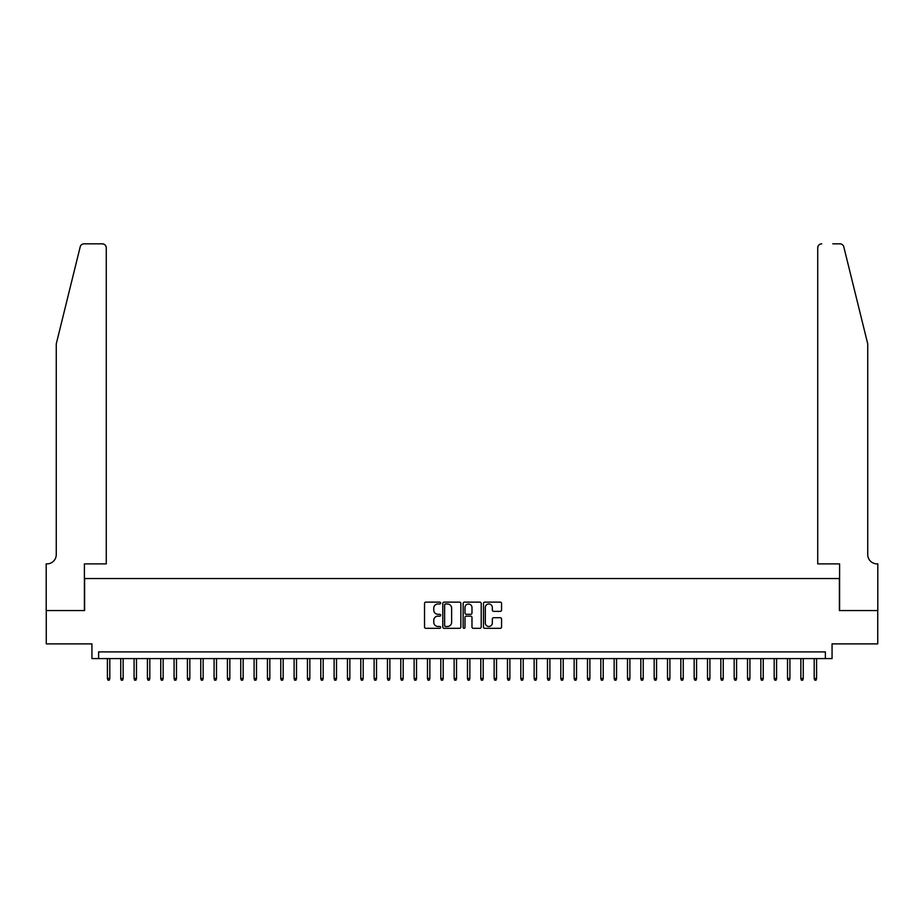 <?xml version="1.0" encoding="UTF-8"?>
<svg xmlns="http://www.w3.org/2000/svg" width="924" height="924" viewBox="0 0 924 924"><rect width="100%" height="100%" fill="white"/><g stroke="black" fill="none" stroke-linecap="round" stroke-linejoin="round"><path stroke-width="1.39" d="M440.667 603.049A0.912 0.912 0 0 0 439.743 602.136L425.837 602.136A1.305 1.305 0 0 0 424.532 603.441L424.532 627.003A1.305 1.305 0 0 0 425.837 628.32L439.743 628.32A0.912 0.912 0 0 0 440.667 627.396A0.912 0.912 0 0 0 439.743 626.484L437.953 626.484A4.193 4.193 0 0 1 433.76 622.291L433.76 620.327A4.193 4.193 0 0 1 437.953 616.146L439.743 616.146A0.912 0.912 0 0 0 440.667 615.222A0.912 0.912 0 0 0 439.743 614.31L437.953 614.31A4.193 4.193 0 0 1 433.76 610.117L433.76 608.154A4.193 4.193 0 0 1 437.953 603.973L439.743 603.973A0.912 0.912 0 0 0 440.667 603.049M500.254 611.365A1.305 1.305 0 0 0 501.559 610.059L501.559 603.441A1.305 1.305 0 0 0 500.254 602.136L484.811 602.136A1.305 1.305 0 0 0 483.495 603.441L483.495 627.003A1.305 1.305 0 0 0 484.811 628.32L500.254 628.32A1.305 1.305 0 0 0 501.559 627.003L501.559 619.022A1.305 1.305 0 0 0 500.254 617.717L493.647 617.717A1.305 1.305 0 0 0 492.33 619.022L492.33 622.984A3.5 3.5 0 0 1 488.831 626.484A3.5 3.5 0 0 1 485.331 622.984L485.331 607.472A3.5 3.5 0 0 1 488.831 603.973A3.5 3.5 0 0 1 492.33 607.472L492.33 610.059A1.305 1.305 0 0 0 493.647 611.365L500.254 611.365M825.386 658.569L832.062 658.569L832.062 643.901L877.731 643.901L877.731 610.556L839.396 610.556L839.396 578.551L84.604 578.551L84.604 610.556L46.269 610.556L46.269 643.901L91.938 643.901L91.938 658.569L825.386 658.569L825.386 651.894L98.614 651.894L98.614 658.569M460.857 603.441A1.305 1.305 0 0 0 459.551 602.136L444.098 602.136A1.305 1.305 0 0 0 442.792 603.441L442.792 627.003A1.305 1.305 0 0 0 444.098 628.32L459.551 628.32A1.305 1.305 0 0 0 460.857 627.003L460.857 603.441M464.449 602.136L479.903 602.136A1.305 1.305 0 0 1 481.208 603.441L481.208 627.003A1.305 1.305 0 0 1 479.903 628.32L473.284 628.32A1.305 1.305 0 0 1 471.979 627.003L471.979 617.451A1.305 1.305 0 0 0 470.674 616.146L466.285 616.146A1.305 1.305 0 0 0 464.98 617.451L464.98 627.396A0.912 0.912 0 0 1 464.056 628.32A0.912 0.912 0 0 1 463.143 627.396L463.143 603.441A1.305 1.305 0 0 1 464.449 602.136M445.541 603.973A0.912 0.912 0 0 0 444.629 604.885L444.629 625.571A0.912 0.912 0 0 0 445.541 626.484L447.435 626.484A4.193 4.193 0 0 0 451.628 622.291L451.628 608.154A4.193 4.193 0 0 0 447.435 603.973L445.541 603.973M471.979 607.53A3.5 3.5 0 0 0 468.48 604.03A3.5 3.5 0 0 0 464.98 607.53L464.98 613.005A1.305 1.305 0 0 0 466.285 614.31L470.674 614.31A1.305 1.305 0 0 0 471.979 613.005L471.979 607.53M109.806 678.435L109.275 680.168L107.946 680.168L107.415 678.435L109.806 678.435L109.806 658.569M107.415 678.435L107.415 658.569M80.192 246.87C81.208 244.675 81.208 244.675 80.192 246.87L56.272 343.844L56.272 554.55A9.332 9.332 0 0 1 46.939 563.883L46.2 563.883L46.2 610.556L84.407 610.556L84.407 563.883L106.272 563.883L106.272 247.828A3.996 3.996 0 0 0 102.275 243.832L84.072 243.832A3.996 3.996 0 0 0 80.192 246.87M91.21 243.832L102.275 243.832C104.689 244.086 106.017 245.414 106.272 247.828L106.272 563.883M56.272 554.55A9.332 9.332 0 0 1 46.939 563.883M860.394 314.114L843.808 246.87C842.792 244.675 842.792 244.675 843.808 246.87L867.728 343.844L867.728 554.55A9.332 9.332 0 0 0 877.061 563.883L877.8 563.883L877.8 610.556L839.593 610.556L839.593 563.883L817.728 563.883L817.728 247.828L817.728 563.883M832.79 243.832L839.928 243.832A3.996 3.996 0 0 1 843.808 246.87M821.725 243.832A3.996 3.996 0 0 0 817.728 247.828C817.983 245.414 819.311 244.086 821.725 243.832M867.728 554.55A9.332 9.332 0 0 0 877.061 563.883M123.146 678.435L122.615 680.168L121.275 680.168L120.744 678.435L123.146 678.435L123.146 658.569M120.744 678.435L120.744 658.569M136.486 678.435L135.944 680.168L134.615 680.168L134.084 678.435L136.486 678.435L136.486 658.569M134.084 678.435L134.084 658.569M149.815 678.435L149.284 680.168L147.944 680.168L147.413 678.435L149.815 678.435L149.815 658.569M147.413 678.435L147.413 658.569M163.155 678.435L162.624 680.168L161.284 680.168L160.753 678.435L163.155 678.435L163.155 658.569M160.753 678.435L160.753 658.569M176.484 678.435L175.953 680.168L174.624 680.168L174.082 678.435L176.484 678.435L176.484 658.569M174.082 678.435L174.082 658.569M189.824 678.435L189.293 680.168L187.953 680.168L187.422 678.435L189.824 678.435L189.824 658.569M187.422 678.435L187.422 658.569M203.153 678.435L202.622 680.168L201.293 680.168L200.762 678.435L203.153 678.435L203.153 658.569M200.762 678.435L200.762 658.569M216.493 678.435L215.962 680.168L214.622 680.168L214.091 678.435L216.493 678.435L216.493 658.569M214.091 678.435L214.091 658.569M229.833 678.435L229.291 680.168L227.962 680.168L227.431 678.435L229.833 678.435L229.833 658.569M227.431 678.435L227.431 658.569M243.162 678.435L242.631 680.168L241.303 680.168L240.76 678.435L243.162 678.435L243.162 658.569M240.76 678.435L240.76 658.569M256.502 678.435L255.971 680.168L254.631 680.168L254.1 678.435L256.502 678.435L256.502 658.569M254.1 678.435L254.1 658.569M269.831 678.435L269.3 680.168L267.972 680.168L267.44 678.435L269.831 678.435L269.831 658.569M267.44 678.435L267.44 658.569M283.171 678.435L282.64 680.168L281.3 680.168L280.769 678.435L283.171 678.435L283.171 658.569M280.769 678.435L280.769 658.569M296.512 678.435L295.969 680.168L294.64 680.168L294.109 678.435L296.512 678.435L296.512 658.569M294.109 678.435L294.109 658.569M309.84 678.435L309.309 680.168L307.981 680.168L307.438 678.435L309.84 678.435L309.84 658.569M307.438 678.435L307.438 658.569M323.181 678.435L322.649 680.168L321.309 680.168L320.778 678.435L323.181 678.435L323.181 658.569M320.778 678.435L320.778 658.569M336.509 678.435L335.978 680.168L334.65 680.168L334.118 678.435L336.509 678.435L336.509 658.569M334.118 678.435L334.118 658.569M349.849 678.435L349.318 680.168L347.978 680.168L347.447 678.435L349.849 678.435L349.849 658.569M347.447 678.435L347.447 658.569M363.19 678.435L362.647 680.168L361.319 680.168L360.787 678.435L363.19 678.435L363.19 658.569M360.787 678.435L360.787 658.569M376.518 678.435L375.987 680.168L374.647 680.168L374.116 678.435L376.518 678.435L376.518 658.569M374.116 678.435L374.116 658.569M389.859 678.435L389.327 680.168L387.988 680.168L387.456 678.435L389.859 678.435L389.859 658.569M387.456 678.435L387.456 658.569M403.187 678.435L402.656 680.168L401.328 680.168L400.785 678.435L403.187 678.435L403.187 658.569M400.785 678.435L400.785 658.569M416.528 678.435L415.996 680.168L414.657 680.168L414.125 678.435L416.528 678.435L416.528 658.569M414.125 678.435L414.125 658.569M429.856 678.435L429.325 680.168L427.997 680.168L427.466 678.435L429.856 678.435L429.856 658.569M427.466 678.435L427.466 658.569M443.197 678.435L442.665 680.168L441.326 680.168L440.794 678.435L443.197 678.435L443.197 658.569M440.794 678.435L440.794 658.569M456.537 678.435L455.994 680.168L454.666 680.168L454.134 678.435L456.537 678.435L456.537 658.569M454.134 678.435L454.134 658.569M469.866 678.435L469.334 680.168L468.006 680.168L467.463 678.435L469.866 678.435L469.866 658.569M467.463 678.435L467.463 658.569M483.206 678.435L482.674 680.168L481.335 680.168L480.803 678.435L483.206 678.435L483.206 658.569M480.803 678.435L480.803 658.569M496.534 678.435L496.003 680.168L494.675 680.168L494.144 678.435L496.534 678.435L496.534 658.569M494.144 678.435L494.144 658.569M509.875 678.435L509.343 680.168L508.004 680.168L507.472 678.435L509.875 678.435L509.875 658.569M507.472 678.435L507.472 658.569M523.215 678.435L522.672 680.168L521.344 680.168L520.813 678.435L523.215 678.435L523.215 658.569M520.813 678.435L520.813 658.569M536.544 678.435L536.012 680.168L534.673 680.168L534.141 678.435L536.544 678.435L536.544 658.569M534.141 678.435L534.141 658.569M549.884 678.435L549.353 680.168L548.013 680.168L547.482 678.435L549.884 678.435L549.884 658.569M547.482 678.435L547.482 658.569M563.213 678.435L562.681 680.168L561.353 680.168L560.81 678.435L563.213 678.435L563.213 658.569M560.81 678.435L560.81 658.569M576.553 678.435L576.022 680.168L574.682 680.168L574.151 678.435L576.553 678.435L576.553 658.569M574.151 678.435L574.151 658.569M589.882 678.435L589.35 680.168L588.022 680.168L587.491 678.435L589.882 678.435L589.882 658.569M587.491 678.435L587.491 658.569M603.222 678.435L602.691 680.168L601.351 680.168L600.819 678.435L603.222 678.435L603.222 658.569M600.819 678.435L600.819 658.569M616.562 678.435L616.019 680.168L614.691 680.168L614.16 678.435L616.562 678.435L616.562 658.569M614.16 678.435L614.16 658.569M629.891 678.435L629.36 680.168L628.031 680.168L627.488 678.435L629.891 678.435L629.891 658.569M627.488 678.435L627.488 658.569M643.231 678.435L642.7 680.168L641.36 680.168L640.829 678.435L643.231 678.435L643.231 658.569M640.829 678.435L640.829 658.569M656.56 678.435L656.028 680.168L654.7 680.168L654.169 678.435L656.56 678.435L656.56 658.569M654.169 678.435L654.169 658.569M669.9 678.435L669.369 680.168L668.029 680.168L667.498 678.435L669.9 678.435L669.9 658.569M667.498 678.435L667.498 658.569M683.24 678.435L682.697 680.168L681.369 680.168L680.838 678.435L683.24 678.435L683.24 658.569M680.838 678.435L680.838 658.569M696.569 678.435L696.038 680.168L694.709 680.168L694.167 678.435L696.569 678.435L696.569 658.569M694.167 678.435L694.167 658.569M709.909 678.435L709.378 680.168L708.038 680.168L707.507 678.435L709.909 678.435L709.909 658.569M707.507 678.435L707.507 658.569M723.238 678.435L722.707 680.168L721.378 680.168L720.847 678.435L723.238 678.435L723.238 658.569M720.847 678.435L720.847 658.569M736.578 678.435L736.047 680.168L734.707 680.168L734.176 678.435L736.578 678.435L736.578 658.569M734.176 678.435L734.176 658.569M749.918 678.435L749.376 680.168L748.047 680.168L747.516 678.435L749.918 678.435L749.918 658.569M747.516 678.435L747.516 658.569M763.247 678.435L762.716 680.168L761.376 680.168L760.845 678.435L763.247 678.435L763.247 658.569M760.845 678.435L760.845 658.569M776.587 678.435L776.056 680.168L774.716 680.168L774.185 678.435L776.587 678.435L776.587 658.569M774.185 678.435L774.185 658.569M789.916 678.435L789.385 680.168L788.056 680.168L787.514 678.435L789.916 678.435L789.916 658.569M787.514 678.435L787.514 658.569M803.256 678.435L802.725 680.168L801.385 680.168L800.854 678.435L803.256 678.435L803.256 658.569M800.854 678.435L800.854 658.569M816.585 678.435L816.054 680.168L814.725 680.168L814.194 678.435L816.585 678.435L816.585 658.569M814.194 678.435L814.194 658.569"/></g></svg>
